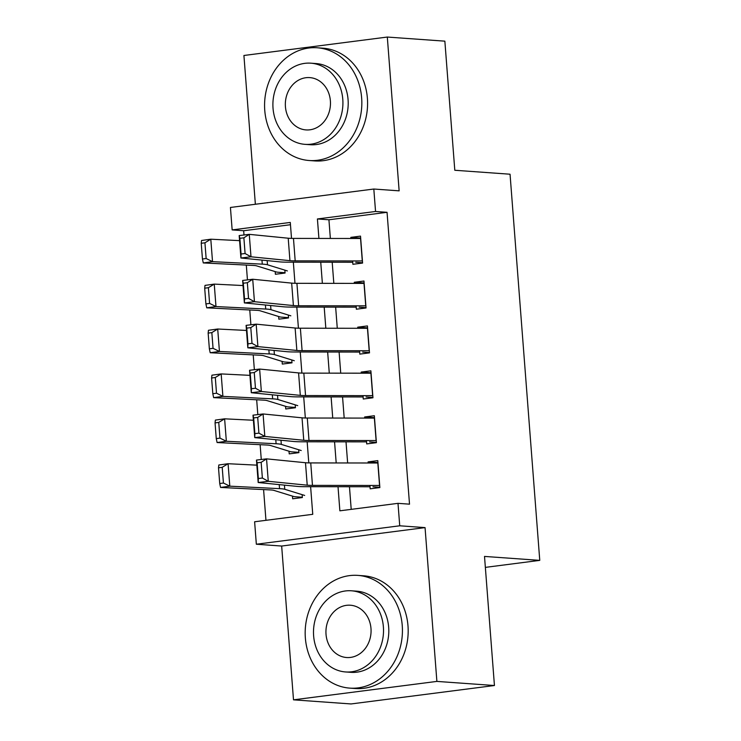 <?xml version="1.0" encoding="UTF-8"?>
<svg xmlns="http://www.w3.org/2000/svg" width="741" height="741" viewBox="0 0 741 741"><rect width="100%" height="100%" fill="white"/><g stroke="black" fill="none" stroke-linecap="round" stroke-linejoin="round"><path stroke-width="1.11" d="M290.463 224.718L243.669 230.738L232.155 229.914L230.432 207.461L373.816 189.029L375.548 211.481L317.417 218.956L318.917 238.445M485.355 567.374L539.763 560.372L510.049 174.218L454.798 170.263L444.859 41.163L387.311 37.05L243.919 55.482L255.367 204.257M539.763 560.372L484.512 556.426L494.442 685.518L351.058 703.95L293.501 699.837L436.884 681.405L425.056 527.611L399.732 525.795L256.34 544.227L254.617 521.775L312.748 514.31L310.618 486.689M425.056 527.611L281.663 546.043L293.501 699.837M281.663 546.043L256.34 544.227M243.669 230.738L243.993 234.98M246.308 265.074L247.448 279.885M249.763 309.979L250.903 324.79M253.218 354.883L254.358 369.685M256.673 399.779L257.812 414.59M260.128 444.683L261.267 459.494M263.583 489.588L265.954 520.321M494.442 685.518L436.884 681.405M352.642 260.925L352.901 264.305L362.59 263.064L360.515 236.12L350.826 237.37L350.91 238.482M356.097 305.829L356.356 309.21L366.045 307.969L363.97 281.024L354.281 282.275L354.365 283.377M359.552 350.734L359.811 354.115L369.5 352.864L367.425 325.929L357.736 327.17L357.82 328.282M363.007 395.638L363.266 399.019L372.955 397.769L370.88 370.833L361.191 372.075L361.275 373.186M366.462 440.543L366.721 443.915L376.409 442.673L374.335 415.729L364.646 416.979L364.729 418.091M292.463 496.118L292.667 498.786L302.356 497.535L302.133 494.655M289.009 451.213L289.212 453.881L298.901 452.64L298.679 449.75M285.554 406.318L285.757 408.976L295.446 407.735L295.224 404.845M282.099 361.413L282.302 364.081L291.991 362.831L291.769 359.95M278.644 316.509L278.848 319.176L288.536 317.926L288.314 315.045M275.189 271.604L275.393 274.272L285.081 273.031L284.859 270.141M338.016 486.726L339.869 510.818L398 503.343L409.514 504.167L387.052 212.306L328.93 219.781L330.366 238.454M332.19 262.221L333.82 283.358M335.645 307.126L337.275 328.263M339.1 352.031L340.73 373.158M342.555 396.935L344.185 418.063M346.01 441.84L347.64 462.968M349.465 486.735L351.206 509.363M369.916 485.438L370.176 488.819L379.864 487.578L377.79 460.633L368.101 461.884L368.184 462.986M373.816 189.029L399.14 190.845L387.311 37.05M387.052 212.306L375.548 211.481M398 503.343L399.732 525.795M291.519 238.389L290.287 222.439L232.155 229.914M308.793 462.903L307.163 441.793M305.338 417.998L303.708 396.889M301.883 373.094L300.253 351.984M298.428 328.198L296.798 307.08M294.974 283.294L293.343 262.184M320.742 262.212L322.372 283.34M324.197 307.117L325.827 328.244M327.652 352.021L329.282 373.149M331.107 396.917L332.737 418.054M334.562 441.821L336.192 462.949M328.93 219.781L317.417 218.956M377.938 462.588L368.101 461.884M374.483 417.683L364.646 416.979M371.028 372.779L361.191 372.075M367.573 327.874L357.736 327.17M364.118 282.969L354.281 282.275M360.663 238.074L350.826 237.37M379.698 485.457A15.82 1.38 175.6 0 0 379.559 485.457L312.461 485.374A22.601 1.973 -4.4 0 1 307.219 485.179L268.27 481.307L258.192 482.521L297.141 486.392A33.91 2.964 175.6 0 0 305.005 486.689L370.018 486.763M372.992 486.791L379.837 487.282M258.331 478.529L258.192 482.521L256.46 460.068L266.547 458.855L268.27 481.307L262.37 478.047L261.156 462.328L257.127 462.819L258.331 478.529L262.37 478.047M377.975 463.005A15.82 1.38 175.6 0 0 377.827 463.005L310.738 462.921A22.601 1.973 -4.4 0 1 305.487 462.727L266.547 458.855L261.156 462.328M256.46 460.068L257.127 462.819M218.512 467.812L219.725 483.53L223.421 483.021L222.207 467.302L218.512 467.812L218.827 464.996L228.08 463.718L256.858 465.153M222.207 467.302L228.08 463.718L229.803 486.17L279.552 488.652A33.91 2.964 -4.4 0 1 284.766 489.292L304.653 495.433M223.421 483.021L229.803 486.17L220.559 487.448L219.725 483.53M302.337 497.248L295.492 496.757A15.82 1.38 -4.4 0 1 293.668 496.489L273.781 490.347A22.601 1.973 175.6 0 0 270.298 489.921L220.559 487.448M305.357 637.973A56.511 48.591 -85.9 0 0 349.761 688.12A56.511 48.591 -85.9 0 0 402.243 625.524A56.511 48.591 -85.9 0 0 357.829 575.387A56.511 48.591 -85.9 0 0 305.357 637.973M349.761 688.12L355.523 688.528A56.511 48.591 -85.9 0 0 407.995 625.932A56.511 48.591 -85.9 0 0 363.581 575.794L357.829 575.387M351.401 590.79L356.699 591.17A40.69 34.984 94.1 0 1 388.673 627.266A40.69 34.984 94.1 0 1 350.891 672.337L345.602 671.957A40.69 34.984 -85.9 0 0 383.384 626.886A40.69 34.984 -85.9 0 0 351.401 590.79A40.69 34.984 -85.9 0 0 313.628 635.852A40.69 34.984 -85.9 0 0 345.602 671.957M370.982 628.479A26.222 22.545 -85.9 0 0 350.373 605.221A26.222 22.545 -85.9 0 0 326.021 634.259A26.222 22.545 -85.9 0 0 346.631 657.526A26.222 22.545 -85.9 0 0 370.982 628.479M264.759 110.372A56.511 48.591 -85.9 0 0 309.164 160.51A56.511 48.591 -85.9 0 0 361.645 97.914A56.511 48.591 -85.9 0 0 317.231 47.776A56.511 48.591 -85.9 0 0 264.759 110.372M309.164 160.51L314.925 160.927A56.511 48.591 -85.9 0 0 367.397 98.331A56.511 48.591 -85.9 0 0 322.983 48.193L317.231 47.776M310.803 63.18L316.101 63.559A40.69 34.984 94.1 0 1 348.075 99.664A40.69 34.984 94.1 0 1 310.294 144.727L305.005 144.347A40.69 34.984 -85.9 0 0 342.787 99.285A40.69 34.984 -85.9 0 0 310.803 63.18A40.69 34.984 -85.9 0 0 273.031 108.251A40.69 34.984 -85.9 0 0 305.005 144.347M330.384 100.878A26.222 22.545 -85.9 0 0 309.775 77.61A26.222 22.545 -85.9 0 0 285.424 106.658A26.222 22.545 -85.9 0 0 306.033 129.916A26.222 22.545 -85.9 0 0 330.384 100.878M376.243 440.552A15.82 1.38 175.6 0 0 376.104 440.552L309.006 440.469A22.601 1.973 -4.4 0 1 303.764 440.274L264.815 436.412L254.737 437.616L293.686 441.488A33.91 2.964 175.6 0 0 301.55 441.784L366.563 441.858M369.537 441.886L376.382 442.377M254.876 433.633L254.737 437.616L253.005 415.173L263.083 413.96L264.815 436.412L258.915 433.142L257.701 417.424L253.672 417.915L254.876 433.633L258.915 433.142M374.52 418.1A15.82 1.38 175.6 0 0 374.372 418.1L307.283 418.026A22.601 1.973 -4.4 0 1 302.032 417.822L263.083 413.96L257.701 417.424M253.005 415.173L253.672 417.915M372.788 395.648A15.82 1.38 175.6 0 0 372.649 395.648L305.551 395.574A22.601 1.973 -4.4 0 1 300.309 395.37L261.36 391.507L251.282 392.721L290.231 396.583A33.91 2.964 175.6 0 0 298.095 396.88L363.109 396.954M366.082 396.981L372.927 397.472M251.421 388.729L251.282 392.721L249.55 370.268L259.628 369.055L261.36 391.507L255.46 388.238L254.246 372.528L250.217 373.01L251.421 388.729L255.46 388.238M371.065 373.195A15.82 1.38 175.6 0 0 370.917 373.195L303.829 373.121A22.601 1.973 -4.4 0 1 298.577 372.918L259.628 369.055L254.246 372.528M249.55 370.268L250.217 373.01M369.333 350.743A15.82 1.38 175.6 0 0 369.194 350.743L302.096 350.669A22.601 1.973 -4.4 0 1 296.854 350.465L257.905 346.603L247.827 347.816L286.776 351.679A33.91 2.964 175.6 0 0 294.64 351.975L359.654 352.058M362.627 352.086L369.472 352.577M247.966 343.824L247.827 347.816L246.095 325.364L256.173 324.15L257.905 346.603L252.005 343.342L250.791 327.624L246.762 328.106L247.966 343.824L252.005 343.342M367.61 328.291A15.82 1.38 175.6 0 0 367.462 328.291L300.374 328.217A22.601 1.973 -4.4 0 1 295.122 328.022L256.173 324.15L250.791 327.624M246.095 325.364L246.762 328.106M365.878 305.838A15.82 1.38 175.6 0 0 365.739 305.838L298.642 305.764A22.601 1.973 -4.4 0 1 293.399 305.57L254.45 301.698L244.373 302.912L283.321 306.783A33.91 2.964 175.6 0 0 291.185 307.08L356.199 307.154M359.172 307.182L366.017 307.672M244.511 298.919L244.373 302.912L242.64 280.459L252.718 279.246L254.45 301.698L248.55 298.438L247.337 282.719L243.307 283.201L244.511 298.919L248.55 298.438M364.155 283.395A15.82 1.38 175.6 0 0 364.007 283.395L296.919 283.312A22.601 1.973 -4.4 0 1 291.667 283.118L252.718 279.246L247.337 282.719M242.64 280.459L243.307 283.201M215.057 422.907L216.27 438.626L219.966 438.116L218.752 422.398L215.057 422.907L215.372 420.091L224.625 418.822L253.403 420.249M218.752 422.398L224.625 418.822L226.348 441.265L276.097 443.748A33.91 2.964 -4.4 0 1 281.311 444.387L301.198 450.528M219.966 438.116L226.348 441.265L217.104 442.544L216.27 438.626M298.882 452.343L292.037 451.853A15.82 1.38 -4.4 0 1 290.213 451.593L270.326 445.443A22.601 1.973 175.6 0 0 266.843 445.017L217.104 442.544M211.602 378.012L212.815 393.721L216.511 393.212L215.298 377.502L211.602 378.012L211.917 375.187L221.17 373.918L249.949 375.354M215.298 377.502L221.17 373.918L222.893 396.37L272.642 398.843A33.91 2.964 -4.4 0 1 277.856 399.482L297.743 405.633M216.511 393.212L222.893 396.37L213.649 397.639L212.815 393.721M295.427 407.439L288.582 406.948A15.82 1.38 -4.4 0 1 286.758 406.689L266.871 400.548A22.601 1.973 175.6 0 0 263.388 400.121L213.649 397.639M208.147 333.107L209.36 348.816L213.056 348.316L211.843 332.598L208.147 333.107L208.462 330.282L217.706 329.013L246.494 330.449M211.843 332.598L217.706 329.013L219.438 351.466L269.187 353.939A33.91 2.964 -4.4 0 1 274.402 354.578L294.288 360.728M213.056 348.316L219.438 351.466L210.194 352.735L209.36 348.816M291.973 362.534L285.128 362.043A15.82 1.38 -4.4 0 1 283.303 361.784L263.416 355.643A22.601 1.973 175.6 0 0 259.934 355.217L210.194 352.735M204.692 288.203L205.905 303.921L209.601 303.412L208.388 287.693L204.692 288.203L205.007 285.387L214.251 284.109L243.039 285.544M208.388 287.693L214.251 284.109L215.983 306.561L265.732 309.043A33.91 2.964 -4.4 0 1 270.947 309.682L290.833 315.823M209.601 303.412L215.983 306.561L206.739 307.83L205.905 303.921M288.518 317.63L281.673 317.148A15.82 1.38 -4.4 0 1 279.848 316.879L259.961 310.738A22.601 1.973 175.6 0 0 256.479 310.312L206.739 307.83M362.423 260.943A15.82 1.38 175.6 0 0 362.284 260.943L295.187 260.86A22.601 1.973 -4.4 0 1 289.944 260.665L250.995 256.794L240.918 258.007L279.866 261.879A33.91 2.964 175.6 0 0 287.73 262.175L352.744 262.249M355.717 262.277L362.562 262.768M241.057 254.015L240.918 258.007L239.186 235.564L249.263 234.351L250.995 256.794L245.086 253.533L243.882 237.815L239.852 238.306L241.057 254.015L245.086 253.533M360.7 238.491A15.82 1.38 175.6 0 0 360.552 238.491L293.464 238.407A22.601 1.973 -4.4 0 1 288.212 238.213L249.263 234.351L243.882 237.815M239.186 235.564L239.852 238.306M201.237 243.298L202.45 259.017L206.146 258.507L204.933 242.789L201.237 243.298L201.552 240.482L210.796 239.204L239.584 240.64M204.933 242.789L210.796 239.204L212.528 261.656L262.277 264.139A33.91 2.964 -4.4 0 1 267.492 264.778L287.378 270.919M206.146 258.507L212.528 261.656L203.284 262.935L202.45 259.017M285.063 272.734L278.218 272.243A15.82 1.38 -4.4 0 1 276.393 271.984L256.506 265.834A22.601 1.973 175.6 0 0 253.024 265.408L203.284 262.935M312.461 485.374L310.738 462.921M307.219 485.179L305.487 462.727M379.559 485.457L377.827 463.005M279.237 484.614L279.552 488.652M284.442 485.133L284.766 489.292M309.006 440.469L307.283 418.026M303.764 440.274L302.032 417.822M376.104 440.552L374.372 418.1M305.551 395.574L303.829 373.121M300.309 395.37L298.577 372.918M372.649 395.648L370.917 373.195M302.096 350.669L300.374 328.217M296.854 350.465L295.122 328.022M369.194 350.743L367.462 328.291M298.642 305.764L296.919 283.312M293.399 305.57L291.667 283.118M365.739 305.838L364.007 283.395M275.782 439.709L276.097 443.748M280.987 440.228L281.311 444.387M272.327 394.805L272.642 398.843M277.532 395.324L277.856 399.482M268.872 349.9L269.187 353.939M274.077 350.419L274.402 354.578M265.417 305.005L265.732 309.043M270.622 305.524L270.947 309.682M295.187 260.86L293.464 238.407M289.944 260.665L288.212 238.213M362.284 260.943L360.552 238.491M261.962 260.1L262.277 264.139M267.168 260.619L267.492 264.778"/></g></svg>
